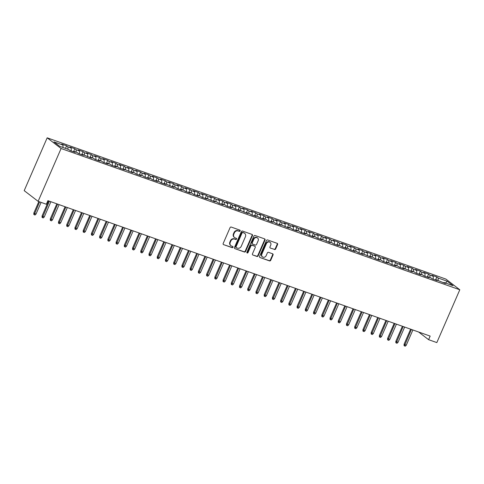 <?xml version="1.0" encoding="UTF-8"?>
<svg xmlns="http://www.w3.org/2000/svg" width="484" height="484" viewBox="0 0 484 484"><rect width="100%" height="100%" fill="white"/><g stroke="black" fill="none" stroke-linecap="round" stroke-linejoin="round"><path stroke-width="0.73" d="M240.131 230.922A0.678 0.593 127.5 0 0 239.834 230.106L231.255 227.069A0.968 0.847 127.5 0 0 230.063 227.655L223.184 243.476A0.968 0.847 127.5 0 0 223.608 244.644L232.193 247.681A0.678 0.593 127.5 0 0 232.725 246.453L231.618 246.06A3.092 2.71 127.5 0 1 230.953 245.703A3.092 2.71 127.5 0 1 230.257 242.333L230.826 241.014A3.092 2.71 127.5 0 1 234.637 239.114L235.744 239.507A0.678 0.593 127.5 0 0 236.283 238.279L235.17 237.886A3.092 2.71 127.5 0 1 234.51 237.529A3.092 2.71 127.5 0 1 233.808 234.159L234.383 232.84A3.092 2.71 127.5 0 1 238.188 230.941L239.302 231.334A0.678 0.593 127.5 0 0 240.131 230.922M234.51 237.529L234.135 237.239A3.092 2.71 127.5 0 1 233.433 233.869L234.008 232.55A3.092 2.71 127.5 0 1 237.813 230.656L238.921 231.049A0.678 0.593 127.5 0 0 239.749 230.075M223.608 244.644L231.812 247.397A0.678 0.593 127.5 0 0 232.647 246.423M230.953 245.703L230.578 245.412A3.092 2.71 127.5 0 1 229.876 242.042L230.451 240.723A3.092 2.71 127.5 0 1 234.256 238.83L235.369 239.223A0.678 0.593 127.5 0 0 236.198 238.249M274.47 249.526A0.968 0.847 127.5 0 0 275.662 248.933L277.592 244.499A0.968 0.847 127.5 0 0 277.163 243.331L267.634 239.955A0.968 0.847 127.5 0 0 266.448 240.548L259.569 256.369A0.968 0.847 127.5 0 0 259.993 257.53L269.521 260.906A0.968 0.847 127.5 0 0 270.713 260.313L273.043 254.953A0.968 0.847 127.5 0 0 272.619 253.791L268.541 252.346A0.968 0.847 127.5 0 0 267.349 252.938L266.194 255.594A2.583 2.269 127.5 0 1 262.455 256.883A2.583 2.269 127.5 0 1 261.874 254.064L266.4 243.652A2.583 2.269 127.5 0 1 270.139 242.363A2.583 2.269 127.5 0 1 270.719 245.182L269.969 246.919A0.968 0.847 127.5 0 0 270.393 248.08L274.095 249.236A0.968 0.847 127.5 0 0 275.281 248.643L277.211 244.208A0.968 0.847 127.5 0 0 277.157 243.331M430.161 336.09L47.91 200.666L46.355 204.248L38.127 201.338L61.093 148.509L459.8 289.765L436.828 342.587L428.6 339.671L430.161 336.09M252.473 235.599A0.968 0.847 127.5 0 0 252.049 234.431L242.52 231.056A0.968 0.847 127.5 0 0 241.328 231.648L234.45 247.469A0.968 0.847 127.5 0 0 234.879 248.637L244.408 252.013A0.968 0.847 127.5 0 0 245.594 251.42L252.473 235.599L252.097 235.309A0.968 0.847 127.5 0 0 252.043 234.431M255.08 235.508L264.609 238.884A0.968 0.847 127.5 0 1 265.032 240.046L258.154 255.867A0.968 0.847 127.5 0 1 256.962 256.459L252.884 255.014A0.968 0.847 127.5 0 1 252.46 253.852L255.249 247.433A0.968 0.847 127.5 0 0 254.826 246.271L252.122 245.309A0.968 0.847 127.5 0 0 250.93 245.902L248.026 252.581A0.678 0.593 127.5 0 1 246.894 252.182L253.888 236.101A0.968 0.847 127.5 0 1 255.08 235.508M61.093 148.509L47.172 137.819L445.873 279.068L459.8 289.765M65.491 148.382L66.598 145.829L61.662 144.081L62.999 145.103L53.948 141.897L59.744 146.35L68.795 149.556L70.132 150.584L75.068 152.333L73.731 151.304L77.023 152.472L78.36 153.495L83.296 155.243L81.959 154.221L91.524 158.159L90.187 157.137L93.479 158.298L94.816 159.327L99.752 161.075L98.415 160.047L101.707 161.214L103.044 162.243L107.98 163.991L106.643 162.963L109.935 164.13L111.272 165.159L116.208 166.907L114.871 165.879L118.163 167.047L119.5 168.069L124.436 169.817L123.099 168.795L132.658 172.734L131.327 171.711L134.619 172.873L135.95 173.901L140.886 175.65L139.555 174.621L142.84 175.789L144.178 176.817L149.114 178.566L147.777 177.537L151.069 178.705L152.406 179.733L157.342 181.482L156.005 180.453L159.297 181.621L160.634 182.643L165.57 184.392L164.233 183.369L173.798 187.308L172.461 186.286L175.752 187.447L177.09 188.476L182.026 190.224L180.689 189.196L183.981 190.363L185.318 191.392L190.254 193.14L188.917 192.112L192.208 193.279L193.546 194.302L198.482 196.056L197.145 195.028L200.436 196.195L201.774 197.218L206.71 198.966L205.373 197.944L214.938 201.882L213.601 200.86L216.892 202.022L218.23 203.05L223.166 204.799L221.829 203.77L225.121 204.938L226.452 205.966L231.388 207.715L230.057 206.686L233.348 207.854L234.679 208.876L239.616 210.631L238.285 209.602L247.844 213.541L246.507 212.518L249.798 213.68L251.136 214.708L256.072 216.457L254.735 215.434L258.026 216.596L259.363 217.625L264.3 219.373L262.963 218.344L266.254 219.512L267.591 220.541L272.528 222.289L271.191 221.261L274.482 222.428L275.82 223.451L280.756 225.205L279.419 224.177L288.984 228.115L287.647 227.093L290.938 228.254L292.276 229.283L297.212 231.031L295.875 230.009L299.166 231.171L300.503 232.199L305.44 233.947L304.103 232.919L307.394 234.087L308.731 235.115L313.668 236.864L312.331 235.835L315.622 237.003L316.959 238.025L321.896 239.774L320.559 238.751L330.118 242.69L328.787 241.667L332.078 242.829L333.409 243.857L338.346 245.606L337.015 244.583L340.3 245.745L341.637 246.773L346.574 248.522L345.237 247.493L348.528 248.661L349.865 249.69L354.802 251.438L353.465 250.409L356.756 251.577L358.093 252.6L363.03 254.348L361.693 253.326L371.258 257.264L369.921 256.242L373.212 257.403L374.549 258.432L379.486 260.18L378.149 259.152L381.44 260.319L382.777 261.348L387.714 263.096L386.377 262.068L389.668 263.236L391.005 264.264L395.942 266.012L394.605 264.984L397.896 266.152L399.233 267.174L404.17 268.923L402.833 267.9L412.398 271.839L411.061 270.816L414.352 271.978L415.689 273.006L420.626 274.755L419.289 273.726L422.58 274.894L423.917 275.922L428.848 277.671L427.517 276.642L430.808 277.81L432.139 278.838L437.076 280.587L435.745 279.558L445.304 283.497L443.967 282.474L443.489 282.856M66.598 145.829L67.935 146.858L71.227 148.019L71.196 150.96M73.707 151.329L74.826 148.745L69.89 146.997L71.227 148.019M74.826 148.745L76.163 149.768L79.455 150.935L79.424 153.876M81.929 154.245L83.054 151.661L78.118 149.913L79.455 150.935M83.054 151.661L84.391 152.684L87.683 153.852L87.652 156.786M90.157 157.155L91.282 154.571L86.346 152.823L87.683 153.852M91.282 154.571L92.619 155.6L95.911 156.768L95.88 159.702M98.385 160.071L99.51 157.488L94.574 155.739L95.911 156.768M99.51 157.488L100.847 158.516L104.139 159.678L104.102 162.618M106.613 162.987L107.738 160.404L102.802 158.655L104.139 159.678M107.738 160.404L109.075 161.432L112.367 162.594L112.33 165.534M114.841 165.903L115.966 163.32L111.03 161.571L112.367 162.594M115.966 163.32L117.303 164.342L120.595 165.51L120.558 168.45M123.069 168.819L124.194 166.236L119.258 164.481L120.595 165.51M124.194 166.236L125.531 167.258L128.823 168.426L128.786 171.36M131.297 171.729L132.422 169.146L127.486 167.397L128.823 168.426M132.422 169.146L133.753 170.174L137.045 171.342L137.014 174.276M139.525 174.645L140.65 172.062L135.714 170.314L137.045 171.342M140.65 172.062L141.981 173.091L145.273 174.252L145.242 177.192M147.753 177.561L148.872 174.978L143.942 173.23L145.273 174.252M148.872 174.978L150.209 176.001L153.501 177.168L153.47 180.108M155.981 180.478L157.1 177.894L152.164 176.146L153.501 177.168M157.1 177.894L158.437 178.917L161.729 180.084L161.698 183.025M164.209 183.388L165.328 180.81L160.392 179.056L161.729 180.084M165.328 180.81L166.665 181.833L169.957 183L169.926 185.935M172.437 186.304L173.556 183.72L168.62 181.972L169.957 183M173.556 183.72L174.893 184.749L178.185 185.917L178.154 188.851M180.659 189.22L181.784 186.636L176.848 184.888L178.185 185.917M181.784 186.636L183.121 187.665L186.413 188.827L186.382 191.767M188.887 192.136L190.012 189.553L185.076 187.804L186.413 188.827M190.012 189.553L191.349 190.575L194.641 191.743L194.61 194.683M197.115 195.052L198.24 192.469L193.304 190.72L194.641 191.743M198.24 192.469L199.577 193.491L202.869 194.659L202.832 197.599M205.343 197.962L206.468 195.379L201.532 193.63L202.869 194.659M206.468 195.379L207.805 196.407L211.097 197.575L211.06 200.509M213.571 200.878L214.696 198.295L209.76 196.546L211.097 197.575M214.696 198.295L216.033 199.323L219.325 200.491L219.288 203.425M221.799 203.794L222.924 201.211L217.988 199.462L219.325 200.491M222.924 201.211L224.261 202.239L227.553 203.401L227.516 206.341M230.027 206.71L231.152 204.127L226.216 202.379L227.553 203.401M231.152 204.127L232.483 205.149L235.775 206.317L235.744 209.257M238.255 209.626L239.38 207.043L234.444 205.295L235.775 206.317M239.38 207.043L240.711 208.066L244.003 209.233L243.972 212.173M246.483 212.536L247.602 209.953L242.672 208.205L244.003 209.233M247.602 209.953L248.939 210.982L252.231 212.149L252.2 215.084M254.711 215.453L255.83 212.869L250.893 211.121L252.231 212.149M255.83 212.869L257.167 213.898L260.459 215.065L260.428 218M262.939 218.369L264.058 215.785L259.122 214.037L260.459 215.065M264.058 215.785L265.395 216.814L268.687 217.975L268.656 220.916M271.167 221.285L272.286 218.701L267.349 216.953L268.687 217.975M272.286 218.701L273.623 219.724L276.915 220.892L276.884 223.832M279.389 224.201L280.514 221.618L275.577 219.869L276.915 220.892M280.514 221.618L281.851 222.64L285.143 223.808L285.112 226.742M287.617 227.111L288.742 224.528L283.805 222.779L285.143 223.808M288.742 224.528L290.079 225.556L293.371 226.724L293.34 229.658M295.845 230.027L296.97 227.444L292.034 225.695L293.371 226.724M296.97 227.444L298.307 228.472L301.599 229.634L301.562 232.574M304.073 232.943L305.198 230.36L300.262 228.611L301.599 229.634M305.198 230.36L306.535 231.388L309.827 232.55L309.79 235.49M312.301 235.859L313.426 233.276L308.489 231.527L309.827 232.55M313.426 233.276L314.763 234.298L318.055 235.466L318.018 238.406M320.529 238.775L321.654 236.192L316.717 234.444L318.055 235.466M321.654 236.192L322.991 237.214L326.283 238.382L326.246 241.316M328.757 241.685L329.882 239.102L324.945 237.354L326.283 238.382M329.882 239.102L331.213 240.131L334.504 241.298L334.474 244.232M336.985 244.601L338.11 242.018L333.173 240.27L334.504 241.298M338.11 242.018L339.441 243.047L342.733 244.208L342.702 247.149M345.213 247.518L346.332 244.934L341.401 243.186L342.733 244.208M346.332 244.934L347.669 245.963L350.961 247.124L350.93 250.065M353.441 250.434L354.56 247.85L349.623 246.102L350.961 247.124M354.56 247.85L355.897 248.873L359.189 250.04L359.158 252.981M361.669 253.35L362.788 250.766L357.851 249.012L359.189 250.04M362.788 250.766L364.125 251.789L367.416 252.957L367.386 255.891M369.897 256.26L371.016 253.677L366.079 251.928L367.416 252.957M371.016 253.677L372.353 254.705L375.644 255.873L375.614 258.807M378.119 259.176L379.244 256.593L374.307 254.844L375.644 255.873M379.244 256.593L380.581 257.621L383.873 258.783L383.842 261.723M386.347 262.092L387.472 259.509L382.535 257.76L383.873 258.783M387.472 259.509L388.809 260.537L392.101 261.699L392.07 264.639M394.575 265.008L395.7 262.425L390.763 260.676L392.101 261.699M395.7 262.425L397.037 263.447L400.329 264.615L400.292 267.555M402.803 267.924L403.928 265.341L398.991 263.586L400.329 264.615M403.928 265.341L405.265 266.363L408.556 267.531L408.52 270.465M411.031 270.834L412.156 268.251L407.219 266.502L408.556 267.531M412.156 268.251L413.493 269.279L416.784 270.447L416.748 273.381M419.259 273.75L420.384 271.167L415.447 269.419L416.784 270.447M420.384 271.167L421.721 272.196L425.012 273.357L424.976 276.297M427.487 276.666L428.612 274.083L423.675 272.335L425.012 273.357M428.612 274.083L429.943 275.106L433.234 276.273L433.204 279.214M435.715 279.583L436.84 276.999L431.903 275.251L433.234 276.273M436.84 276.999L438.171 278.022L447.222 281.228L453.018 285.681L443.967 282.474M435.745 279.558L435.261 279.94M438.171 278.022L438.147 280.411M447.222 281.228L445.54 283.031M427.517 276.642L427.033 277.023M429.943 275.106L429.919 277.495M419.289 273.726L418.805 274.113M421.721 272.196L421.691 274.579M411.061 270.816L410.577 271.197M413.493 269.279L413.463 271.663M402.833 267.9L402.349 268.281M405.265 266.363L405.235 268.753M394.605 264.984L394.121 265.365M397.037 263.447L397.013 265.837M386.377 262.068L385.893 262.449M388.809 260.537L388.785 262.921M378.149 259.152L377.665 259.539M380.581 257.621L380.557 260.005M369.921 256.242L369.443 256.623M372.353 254.705L372.329 257.095M361.693 253.326L361.215 253.707M364.125 251.789L364.101 254.179M353.465 250.409L352.987 250.791M355.897 248.873L355.873 251.263M345.237 247.493L344.759 247.875M347.669 245.963L347.645 248.346M337.015 244.583L336.531 244.964M339.441 243.047L339.417 245.43M328.787 241.667L328.303 242.048M331.213 240.131L331.189 242.52M320.559 238.751L320.075 239.132M322.991 237.214L322.961 239.604M312.331 235.835L311.847 236.216M314.763 234.298L314.733 236.688M304.103 232.919L303.619 233.3M306.535 231.388L306.505 233.772M295.875 230.009L295.391 230.39M298.307 228.472L298.283 230.856M287.647 227.093L287.163 227.474M290.079 225.556L290.055 227.946M279.419 224.177L278.935 224.558M281.851 222.64L281.827 225.03M271.191 221.261L270.713 221.642M273.623 219.724L273.599 222.114M262.963 218.344L262.485 218.726M265.395 216.814L265.371 219.198M254.735 215.434L254.257 215.816M257.167 213.898L257.143 216.281M246.507 212.518L246.029 212.899M248.939 210.982L248.915 213.371M238.285 209.602L237.801 209.983M240.711 208.066L240.687 210.455M230.057 206.686L229.573 207.067M232.483 205.149L232.459 207.539M221.829 203.77L221.345 204.151M224.261 202.239L224.231 204.623M213.601 200.86L213.117 201.241M216.033 199.323L216.003 201.707M205.373 197.944L204.889 198.325M207.805 196.407L207.775 198.797M197.145 195.028L196.661 195.409M199.577 193.491L199.547 195.881M188.917 192.112L188.433 192.493M191.349 190.575L191.325 192.965M180.689 189.196L180.205 189.583M183.121 187.665L183.097 190.049M172.461 186.286L171.983 186.667M174.893 184.749L174.869 187.133M164.233 183.369L163.755 183.751M166.665 181.833L166.641 184.222M156.005 180.453L155.527 180.834M158.437 178.917L158.413 181.306M147.777 177.537L147.299 177.918M150.209 176.001L150.185 178.39M139.555 174.621L139.071 175.008M141.981 173.091L141.957 175.474M131.327 171.711L130.843 172.092M133.753 170.174L133.729 172.564M123.099 168.795L122.615 169.176M125.531 167.258L125.501 169.648M114.871 165.879L114.387 166.26M117.303 164.342L117.273 166.732M106.643 162.963L106.159 163.344M109.075 161.432L109.045 163.816M98.415 160.047L97.931 160.434M100.847 158.516L100.817 160.9M90.187 157.137L89.703 157.518M92.619 155.6L92.595 157.99M81.959 154.221L81.475 154.602M84.391 152.684L84.367 155.074M73.731 151.304L73.247 151.686M76.163 149.768L76.139 152.157M67.935 146.858L67.911 149.241M418.606 332L428.6 339.671M38.127 201.338L24.2 190.642L47.172 137.819M62.999 145.103L62.974 147.493M234.879 248.637L244.027 251.722A0.968 0.847 127.5 0 0 245.219 251.129L252.097 235.309M242.871 232.604A0.678 0.593 127.5 0 0 242.042 233.016L236.004 246.9A0.678 0.593 127.5 0 0 236.301 247.717L237.469 248.135A3.092 2.71 127.5 0 0 241.28 246.235L245.406 236.743A3.092 2.71 127.5 0 0 244.704 233.373A3.092 2.71 127.5 0 0 244.045 233.016L242.496 232.314A0.678 0.593 127.5 0 0 241.661 232.725L242.042 233.016M236.156 247.639L235.781 247.348A0.678 0.593 127.5 0 1 235.623 246.616L241.661 232.725M244.704 233.373L244.329 233.088A3.092 2.71 127.5 0 0 243.67 232.725L244.045 233.016M242.496 232.314L243.67 232.725M252.884 255.014L256.587 256.169A0.968 0.847 127.5 0 0 257.778 255.576L264.657 239.755A0.968 0.847 127.5 0 0 264.603 238.878M255.032 246.38L254.657 246.09A0.968 0.847 127.5 0 0 254.445 245.981L251.74 245.019A0.968 0.847 127.5 0 0 250.555 245.612L247.651 252.291L248.026 252.581M246.894 252.727A0.678 0.593 127.5 0 0 247.651 252.291M258.141 240.778A2.583 2.269 127.5 0 0 257.561 237.959A2.583 2.269 127.5 0 0 253.822 239.247L252.231 242.914A0.968 0.847 127.5 0 0 252.654 244.081L255.358 245.037A0.968 0.847 127.5 0 0 256.55 244.444L258.141 240.778M257.561 237.959L257.185 237.668A2.583 2.269 127.5 0 0 253.447 238.957L253.822 239.247M252.448 243.966L252.073 243.682A0.968 0.847 127.5 0 1 251.849 242.623L253.447 238.957M270.393 248.08L274.095 249.236M270.139 242.363L269.757 242.079A2.583 2.269 127.5 0 0 266.025 243.361L266.4 243.652M262.455 256.883L262.08 256.593A2.583 2.269 127.5 0 1 261.499 253.773L266.025 243.361M259.993 257.53L269.146 260.622A0.968 0.847 127.5 0 0 270.332 260.029L272.667 254.663A0.968 0.847 127.5 0 0 272.613 253.785M36.01 214.085L35.023 215.017L34.201 214.721L33.826 214.436L33.85 213.039L36.01 214.085L41.092 202.385M34.201 214.721L39.615 201.864M33.85 213.039L38.829 201.586M44.238 216.995L43.251 217.927L42.429 217.637L42.054 217.346L42.078 215.955L44.238 216.995L50.88 201.719M42.429 217.637L49.398 201.193M42.078 215.955L48.612 200.921M52.466 219.911L51.479 220.843L50.657 220.553L50.275 220.262L50.306 218.865L52.466 219.911L59.108 204.635M50.657 220.553L57.626 204.109M50.306 218.865L56.84 203.831M60.688 222.828L59.707 223.759L58.885 223.469L58.504 223.178L58.534 221.781L60.688 222.828L67.33 207.551M58.885 223.469L65.854 207.025M58.534 221.781L65.068 206.747M68.916 225.744L67.929 226.675L67.107 226.385L66.731 226.095L66.762 224.697L68.916 225.744L75.558 210.467M67.107 226.385L74.082 209.941M66.762 224.697L73.296 209.663M77.144 228.66L76.157 229.591L75.335 229.295L74.96 229.011L74.99 227.613L77.144 228.66L83.786 213.377M75.335 229.295L82.31 212.857M74.99 227.613L81.524 212.579M85.372 231.57L84.385 232.501L83.563 232.211L83.188 231.921L83.212 230.529L85.372 231.57L92.014 216.294M83.563 232.211L90.532 215.767M83.212 230.529L89.752 215.495M93.6 234.486L92.613 235.418L91.791 235.127L91.415 234.837L91.44 233.439L93.6 234.486L100.242 219.21M91.791 235.127L98.76 218.683M91.44 233.439L97.98 218.405M101.828 237.402L100.841 238.334L100.019 238.043L99.643 237.753L99.668 236.355L101.828 237.402L108.47 222.126M100.019 238.043L106.988 221.599M99.668 236.355L106.208 221.321M110.056 240.318L109.069 241.25L108.247 240.959L107.871 240.669L107.896 239.271L110.056 240.318L116.698 225.036M108.247 240.959L115.216 224.516M107.896 239.271L114.436 224.237M118.284 243.234L117.297 244.166L116.475 243.869L116.1 243.585L116.124 242.188L118.284 243.234L124.926 227.952M116.475 243.869L123.444 227.432M116.124 242.188L122.664 227.153M126.512 246.144L125.525 247.076L124.703 246.786L124.328 246.495L124.352 245.104L126.512 246.144L133.154 230.868M124.703 246.786L131.672 230.342M124.352 245.104L130.892 230.069M134.74 249.06L133.753 249.992L132.931 249.702L132.555 249.411L132.58 248.014L134.74 249.06L141.382 233.784M132.931 249.702L139.9 233.258M132.58 248.014L139.12 232.979M142.968 251.976L141.981 252.908L141.159 252.618L140.783 252.327L140.808 250.93L142.968 251.976L149.61 236.7M141.159 252.618L148.128 236.174M140.808 250.93L147.342 235.896M151.196 254.893L150.209 255.824L149.387 255.534L149.005 255.243L149.036 253.846L151.196 254.893L157.838 239.61M149.387 255.534L156.356 239.09M149.036 253.846L155.57 238.812M159.417 257.809L158.437 258.74L157.615 258.444L157.233 258.16L157.264 256.762L159.417 257.809L166.06 242.526M157.615 258.444L164.584 242.006M157.264 256.762L163.798 241.728M167.645 260.719L166.659 261.65L165.837 261.36L165.461 261.07L165.492 259.678L167.645 260.719L174.288 245.442M165.837 261.36L172.812 244.916M165.492 259.678L172.026 244.638M175.873 263.635L174.887 264.567L174.065 264.276L173.689 263.986L173.72 262.588L175.873 263.635L182.516 248.359M174.065 264.276L181.04 247.832M173.72 262.588L180.254 247.554M184.101 266.551L183.115 267.483L182.293 267.192L181.917 266.902L181.942 265.504L184.101 266.551L190.744 251.275M182.293 267.192L189.262 250.748M181.942 265.504L188.482 250.47M192.329 269.467L191.343 270.399L190.521 270.108L190.145 269.818L190.17 268.42L192.329 269.467L198.972 254.185M190.521 270.108L197.49 253.664M190.17 268.42L196.71 253.386M200.558 272.377L199.571 273.309L198.749 273.018L198.373 272.734L198.398 271.336L200.558 272.377L207.2 257.101M198.749 273.018L205.718 256.581M198.398 271.336L204.938 256.302M208.786 275.293L207.799 276.225L206.977 275.934L206.601 275.644L206.626 274.253L208.786 275.293L215.428 260.017M206.977 275.934L213.946 259.491M206.626 274.253L213.166 259.212M217.013 278.209L216.027 279.141L215.205 278.851L214.829 278.56L214.854 277.163L217.013 278.209L223.656 262.933M215.205 278.851L222.174 262.407M214.854 277.163L221.394 262.128M225.242 281.125L224.255 282.057L223.433 281.767L223.057 281.476L223.082 280.079L225.242 281.125L231.884 265.849M223.433 281.767L230.402 265.323M223.082 280.079L229.622 265.044M233.469 284.041L232.483 284.973L231.661 284.677L231.285 284.392L231.31 282.995L233.469 284.041L240.112 268.759M231.661 284.677L238.63 268.239M231.31 282.995L237.85 267.961M241.697 286.952L240.711 287.883L239.889 287.593L239.513 287.308L239.538 285.911L241.697 286.952L248.34 271.675M239.889 287.593L246.858 271.149M239.538 285.911L246.072 270.877M249.925 289.868L248.939 290.799L248.117 290.509L247.735 290.219L247.766 288.827L249.925 289.868L256.568 274.591M248.117 290.509L255.086 274.065M247.766 288.827L254.3 273.787M258.147 292.784L257.167 293.715L256.345 293.425L255.963 293.135L255.994 291.737L258.147 292.784L264.796 277.507M256.345 293.425L263.314 276.981M255.994 291.737L262.528 276.703M266.375 295.7L265.389 296.632L264.567 296.341L264.191 296.051L264.222 294.653L266.375 295.7L273.018 280.424M264.567 296.341L271.542 279.897M264.222 294.653L270.756 279.619M274.603 298.616L273.617 299.548L272.794 299.251L272.419 298.967L272.45 297.569L274.603 298.616L281.246 283.334M272.794 299.251L279.77 282.813M272.45 297.569L278.984 282.535M282.831 301.526L281.845 302.458L281.022 302.167L280.647 301.877L280.672 300.485L282.831 301.526L289.474 286.25M281.022 302.167L287.992 285.723M280.672 300.485L287.212 285.451M291.059 304.442L290.073 305.374L289.25 305.083L288.875 304.793L288.9 303.401L291.059 304.442L297.702 289.166M289.25 305.083L296.22 288.639M288.9 303.401L295.44 288.361M299.287 307.358L298.301 308.29L297.478 307.999L297.103 307.709L297.128 306.312L299.287 307.358L305.93 292.082M297.478 307.999L304.448 291.556M297.128 306.312L303.668 291.277M307.515 310.274L306.529 311.206L305.707 310.916L305.331 310.625L305.356 309.228L307.515 310.274L314.158 294.998M305.707 310.916L312.676 294.472M305.356 309.228L311.896 294.193M315.743 313.19L314.757 314.122L313.934 313.826L313.559 313.541L313.584 312.144L315.743 313.19L322.386 297.908M313.934 313.826L320.904 297.388M313.584 312.144L320.124 297.109M323.971 316.1L322.985 317.032L322.162 316.742L321.787 316.451L321.812 315.06L323.971 316.1L330.614 300.824M322.162 316.742L329.132 300.298M321.812 315.06L328.352 300.026M332.199 319.016L331.213 319.948L330.391 319.658L330.015 319.367L330.04 317.97L332.199 319.016L338.842 303.74M330.391 319.658L337.36 303.214M330.04 317.97L336.58 302.936M340.427 321.933L339.441 322.864L338.619 322.574L338.243 322.284L338.268 320.886L340.427 321.933L347.07 306.656M338.619 322.574L345.588 306.13M338.268 320.886L344.802 305.852M348.655 324.849L347.669 325.78L346.846 325.49L346.465 325.2L346.496 323.802L348.655 324.849L355.298 309.572M346.846 325.49L353.816 309.046M346.496 323.802L353.03 308.768M356.883 327.765L355.897 328.696L355.075 328.4L354.693 328.116L354.724 326.718L356.883 327.765L363.526 312.483M355.075 328.4L362.044 311.962M354.724 326.718L361.258 311.684M365.105 330.675L364.119 331.607L363.303 331.316L362.921 331.026L362.952 329.634L365.105 330.675L371.748 315.399M363.303 331.316L370.272 314.872M362.952 329.634L369.486 314.6M373.333 333.591L372.347 334.523L371.524 334.232L371.149 333.942L371.18 332.544L373.333 333.591L379.976 318.315M371.524 334.232L378.5 317.788M371.18 332.544L377.714 317.51M381.561 336.507L380.575 337.439L379.752 337.148L379.377 336.858L379.402 335.46L381.561 336.507L388.204 321.231M379.752 337.148L386.722 320.704M379.402 335.46L385.942 320.426M389.789 339.423L388.803 340.355L387.98 340.064L387.605 339.774L387.63 338.376L389.789 339.423L396.432 324.141M387.98 340.064L394.95 323.621M387.63 338.376L394.17 323.342M398.017 342.339L397.031 343.271L396.208 342.974L395.833 342.69L395.858 341.293L398.017 342.339L404.66 327.057M396.208 342.974L403.178 326.537M395.858 341.293L402.398 326.258M406.245 345.249L405.259 346.181L404.436 345.891L404.061 345.6L404.086 344.209L406.245 345.249L412.888 329.973M404.436 345.891L411.406 329.447M404.086 344.209L410.626 329.174M237.813 230.656L238.188 230.941M234.008 232.55L234.383 232.84M233.433 233.869L233.808 234.159M235.369 239.223L235.744 239.507M234.256 238.83L234.637 239.114M230.451 240.723L230.826 241.014M229.876 242.042L230.257 242.333M231.812 247.397L232.193 247.681M238.921 231.049L239.302 231.334M245.219 251.129L245.594 251.42M244.027 251.722L244.408 252.013M235.623 246.616L236.004 246.9M264.657 239.755L265.032 240.046M257.778 255.576L258.154 255.867M256.587 256.169L256.962 256.459M254.445 245.981L254.826 246.271M251.74 245.019L252.122 245.309M250.555 245.612L250.93 245.902M251.849 242.623L252.231 242.914M261.499 253.773L261.874 254.064M272.667 254.663L273.043 254.953M270.332 260.029L270.713 260.313M269.146 260.622L269.521 260.906M277.211 244.208L277.592 244.499M275.281 248.643L275.662 248.933"/></g></svg>
